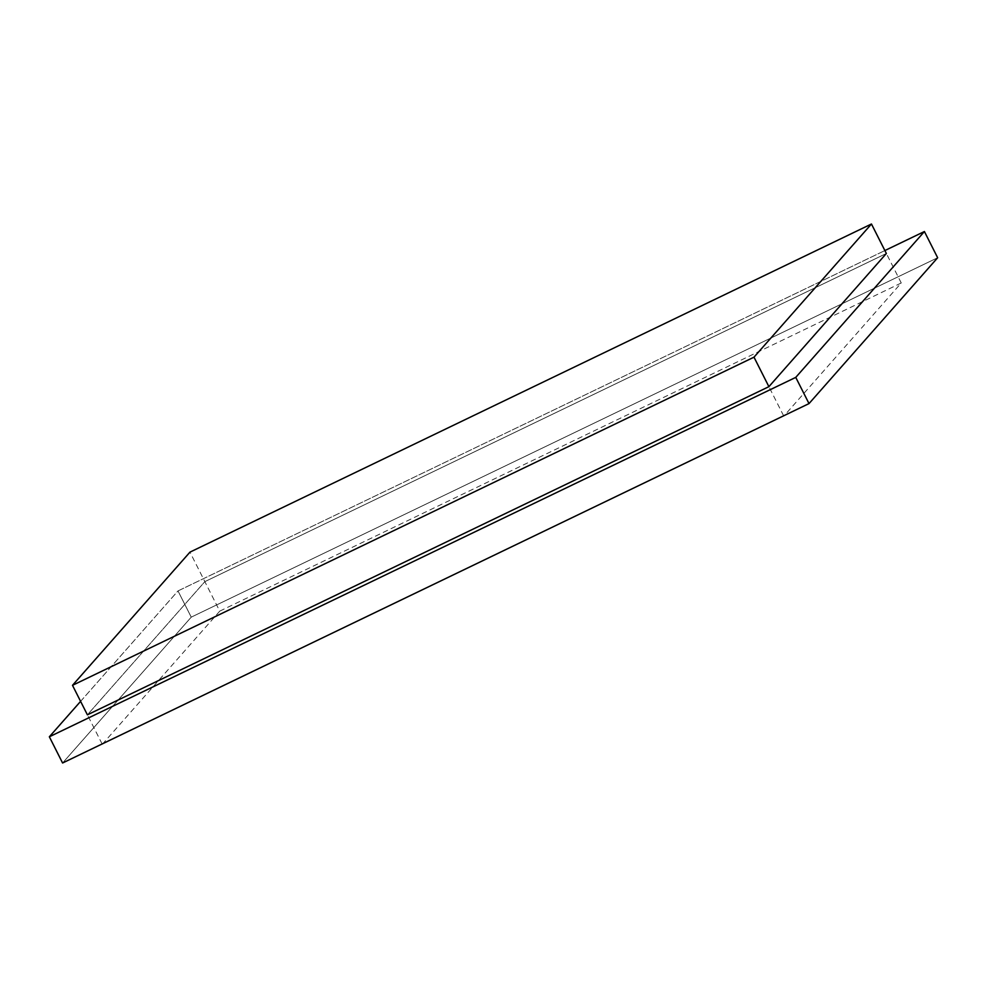 <?xml version="1.0" encoding="UTF-8"?>
<svg xmlns="http://www.w3.org/2000/svg" width="987" height="987" viewBox="0 0 987 987"><rect width="100%" height="100%" fill="white"/><g stroke="black" fill="none" stroke-linecap="round" stroke-linejoin="round"><path stroke-width="0.74" stroke-dasharray="4.93 3.7" d="M80.601 701.362L177.993 590.929L884.883 250.55L177.993 590.929L191.244 617.146L937.65 257.743L191.244 617.146L177.993 590.929L80.601 701.362M62.588 763L191.244 617.146L62.588 763M102.117 743.976L87.399 714.822L204.852 581.639L189.96 552.14M102.29 744.321L219.756 611.138L204.852 581.639L886.363 253.486L204.852 581.639L87.399 714.822M219.756 611.138L901.254 282.985L784.455 415.428M901.254 282.985L886.363 253.486M783.629 415.823L768.898 386.67"/><path stroke-width="1.48" d="M49.35 736.783L80.601 701.362L49.35 736.783L62.588 763L49.35 736.783L795.756 377.379L49.35 736.783M937.65 257.743L809.007 403.597L62.588 763L809.007 403.597L795.756 377.379L924.412 231.526L795.756 377.379L809.007 403.597L937.65 257.743L924.412 231.526L884.883 250.55L924.412 231.526L937.65 257.743M72.495 685.323L189.96 552.14L871.459 224L753.994 357.171L72.495 685.323L87.399 714.822L768.898 386.67L753.994 357.171M871.459 224L886.363 253.486L768.898 386.67L87.399 714.822M784.455 415.428L102.117 743.976M886.363 253.486L768.898 386.67"/></g></svg>
